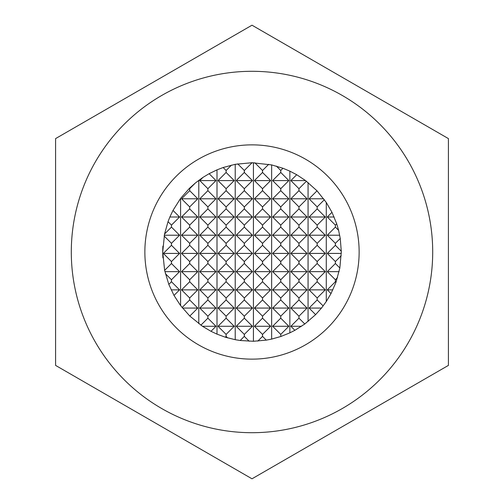 <?xml version="1.0" encoding="UTF-8"?>
<svg xmlns="http://www.w3.org/2000/svg" width="504" height="504" viewBox="0 0 504 504"><rect width="100%" height="100%" fill="white"/><g stroke="black" fill="none" stroke-linecap="round" stroke-linejoin="round"><path stroke-width="0.76" d="M432.703 252A180.703 180.703 0 0 1 252 432.703A180.703 180.703 0 0 1 71.297 252A180.703 180.703 0 0 1 252 71.297A180.703 180.703 0 0 1 432.703 252M359.138 252A107.138 107.138 0 0 1 252 359.138A107.138 107.138 0 0 1 144.862 252A107.138 107.138 0 0 1 252 144.862A107.138 107.138 0 0 1 359.138 252M162.912 257.853A89.277 89.277 0 0 1 162.723 252L164.632 270.364L168.808 284.401L174 295.438L180.577 305.569L189.806 316.058L202.469 326.283L210.987 331.304L217.004 334.133L225.294 337.195L235.217 339.69L240.206 340.496L253.43 341.271L266.282 340.131L271.643 339.091L280.854 336.489L289.857 332.854L294.878 330.309L304.794 323.996L315.624 314.635L321.476 308.07L326.283 301.531L331.002 293.586L335.973 282.322L339.841 267.977L341.277 252A89.277 89.277 0 0 1 341.277 252.731M55.585 252L55.585 365.4L252 478.8L448.415 365.4L448.415 138.6L252 25.2L55.585 138.6L55.585 252M337.522 277.616L335.387 279.758L335.387 281.742L335.973 282.322M341.202 255.73L335.387 261.544L335.387 263.529L339.841 267.977M335.387 243.331L335.387 245.316L341.277 251.2L340.25 238.468L335.387 243.331L327.272 235.217L335.387 227.102L338.606 230.322L336.71 223.795L331.972 212.304L326.283 202.469L317.022 190.821L305.569 180.577L296.705 174.718L289.857 171.146L282.964 168.26L271.643 164.909L252 162.723L235.217 164.31L223.146 167.511L217.004 169.867L209.122 173.691L202.967 177.389L195.508 182.87L189.365 188.376L180.577 198.431L172.998 210.414L169.867 217.004L168.027 221.678L164.55 234.02L162.723 252A89.277 89.277 0 0 1 162.912 246.147M168.808 284.401L171.467 281.742L179.582 289.857L174 295.438M164.632 270.364L171.467 263.529L179.582 271.643L171.467 279.758L171.467 281.742M171.467 279.758L165.394 273.678M171.467 261.544L163.353 253.43L171.467 245.316L179.582 253.43L171.467 261.544L171.467 263.529M172.998 210.414L179.582 217.004L171.467 225.118L171.467 227.102L179.582 235.217L171.467 243.331L171.467 245.316M171.467 243.331L164.159 236.023M340.25 238.468L338.606 230.322M341.277 251.635A89.277 89.277 0 0 1 341.277 252L341.277 251.2M336.71 223.795L335.387 225.118L335.387 227.102M331.002 293.586L327.272 289.857L335.387 281.742M335.387 279.758L327.272 271.643L335.387 263.529M335.387 261.544L327.272 253.43L335.387 245.316M335.387 225.118L327.272 217.004L331.972 212.304M326.283 202.469L326.283 301.531M324.368 199.71L317.173 206.905L317.173 208.889L325.288 217.004L317.173 225.118L317.173 227.102L325.288 235.217L317.173 243.331L317.173 245.316L325.288 253.43L317.173 261.544L317.173 263.529L325.288 271.643L317.173 279.758L317.173 281.742L325.288 289.857L317.173 297.971L317.173 299.956L323.152 305.928M315.624 314.635L309.059 308.07L317.173 299.956M317.173 297.971L309.059 289.857L317.173 281.742M317.173 279.758L309.059 271.643L317.173 263.529M317.173 261.544L309.059 253.43L317.173 245.316M317.173 243.331L309.059 235.217L317.173 227.102M317.173 225.118L309.059 217.004L317.173 208.889M317.173 206.905L309.059 198.79L317.022 190.821M308.07 182.524L308.07 321.476M306.426 181.226L298.96 188.691L298.96 190.676L307.075 198.79L298.96 206.905L298.96 208.889L307.075 217.004L298.96 225.118L298.96 227.102L307.075 235.217L298.96 243.331L298.96 245.316L307.075 253.43L298.96 261.544L298.96 263.529L307.075 271.643L298.96 279.758L298.96 281.742L307.075 289.857L298.96 297.971L298.96 299.956L307.075 308.07L298.96 316.184L298.96 318.169L304.794 323.996M294.878 330.309L290.846 326.283L298.96 318.169M298.96 316.184L290.846 308.07L298.96 299.956M298.96 297.971L290.846 289.857L298.96 281.742M298.96 279.758L290.846 271.643L298.96 263.529M298.96 261.544L290.846 253.43L298.96 245.316M298.96 243.331L290.846 235.217L298.96 227.102M298.96 225.118L290.846 217.004L298.96 208.889M298.96 206.905L290.846 198.79L298.96 190.676M298.96 188.691L290.846 180.577L296.705 174.718M289.857 171.146L289.857 332.854M282.964 168.26L280.747 170.478L280.747 172.463L288.861 180.577L280.747 188.691L280.747 190.676L288.861 198.79L280.747 206.905L280.747 208.889L288.861 217.004L280.747 225.118L280.747 227.102L288.861 235.217L280.747 243.331L280.747 245.316L288.861 253.43L280.747 261.544L280.747 263.529L288.861 271.643L280.747 279.758L280.747 281.742L288.861 289.857L280.747 297.971L280.747 299.956L288.861 308.07L280.747 316.184L280.747 318.169L288.861 326.283L280.747 334.398L280.854 336.489M280.747 334.398L272.632 326.283L280.747 318.169M280.747 316.184L272.632 308.07L280.747 299.956M280.747 297.971L272.632 289.857L280.747 281.742M280.747 279.758L272.632 271.643L280.747 263.529M280.747 261.544L272.632 253.43L280.747 245.316M280.747 243.331L272.632 235.217L280.747 227.102M280.747 225.118L272.632 217.004L280.747 208.889M280.747 206.905L272.632 198.79L280.747 190.676M280.747 188.691L272.632 180.577L280.747 172.463M280.747 170.478L276.387 166.118M271.643 164.909L271.643 339.091M268.714 164.298L262.534 170.478L262.534 172.463L270.648 180.577L262.534 188.691L262.534 190.676L270.648 198.79L262.534 206.905L262.534 208.889L270.648 217.004L262.534 225.118L262.534 227.102L270.648 235.217L262.534 243.331L262.534 245.316L270.648 253.43L262.534 261.544L262.534 263.529L270.648 271.643L262.534 279.758L262.534 281.742L270.648 289.857L262.534 297.971L262.534 299.956L270.648 308.07L262.534 316.184L262.534 318.169L270.648 326.283L262.534 334.398L262.534 336.376L266.282 340.131M257.827 341.088L262.534 336.376M262.534 334.398L254.419 326.283L262.534 318.169M262.534 316.184L254.419 308.07L262.534 299.956M262.534 297.971L254.419 289.857L262.534 281.742M262.534 279.758L254.419 271.643L262.534 263.529M262.534 261.544L254.419 253.43L262.534 245.316M262.534 243.331L254.419 235.217L262.534 227.102M262.534 225.118L254.419 217.004L262.534 208.889M262.534 206.905L254.419 198.79L262.534 190.676M262.534 188.691L254.419 180.577L262.534 172.463M262.534 170.478L254.822 162.767M253.43 162.729L253.43 341.271M252.082 162.723L244.32 170.478L244.32 172.463L252.435 180.577L244.32 188.691L244.32 190.676L252.435 198.79L244.32 206.905L244.32 208.889L252.435 217.004L244.32 225.118L244.32 227.102L252.435 235.217L244.32 243.331L244.32 245.316L252.435 253.43L244.32 261.544L244.32 263.529L252.435 271.643L244.32 279.758L244.32 281.742L252.435 289.857L244.32 297.971L244.32 299.956L252.435 308.07L244.32 316.184L244.32 318.169L252.435 326.283L244.32 334.398L244.32 336.376L249.178 341.233M240.206 340.496L244.32 336.376M244.32 334.398L236.206 326.283L244.32 318.169M244.32 316.184L236.206 308.07L244.32 299.956M244.32 297.971L236.206 289.857L244.32 281.742M244.32 279.758L236.206 271.643L244.32 263.529M244.32 261.544L236.206 253.43L244.32 245.316M244.32 243.331L236.206 235.217L244.32 227.102M244.32 225.118L236.206 217.004L244.32 208.889M244.32 206.905L236.206 198.79L244.32 190.676M244.32 188.691L236.206 180.577L244.32 172.463M244.32 170.478L237.718 163.869M235.217 164.31L235.217 339.69M231.475 165.11L226.107 170.478L226.107 172.463L234.221 180.577L226.107 188.691L226.107 190.676L234.221 198.79L226.107 206.905L226.107 208.889L234.221 217.004L226.107 225.118L226.107 227.102L234.221 235.217L226.107 243.331L226.107 245.316L234.221 253.43L226.107 261.544L226.107 263.529L234.221 271.643L226.107 279.758L226.107 281.742L234.221 289.857L226.107 297.971L226.107 299.956L234.221 308.07L226.107 316.184L226.107 318.169L234.221 326.283L226.107 334.398L226.107 336.376L227.613 337.882M225.294 337.195L226.107 336.376M226.107 334.398L217.993 326.283L226.107 318.169M226.107 316.184L217.993 308.07L226.107 299.956M226.107 297.971L217.993 289.857L226.107 281.742M226.107 279.758L217.993 271.643L226.107 263.529M226.107 261.544L217.993 253.43L226.107 245.316M226.107 243.331L217.993 235.217L226.107 227.102M226.107 225.118L217.993 217.004L226.107 208.889M226.107 206.905L217.993 198.79L226.107 190.676M226.107 188.691L217.993 180.577L226.107 172.463M226.107 170.478L223.146 167.511M217.004 169.867L217.004 334.133M209.122 173.691L216.008 180.577L207.894 188.691L207.894 190.676L216.008 198.79L207.894 206.905L207.894 208.889L216.008 217.004L207.894 225.118L207.894 227.102L216.008 235.217L207.894 243.331L207.894 245.316L216.008 253.43L207.894 261.544L207.894 263.529L216.008 271.643L207.894 279.758L207.894 281.742L216.008 289.857L207.894 297.971L207.894 299.956L216.008 308.07L207.894 316.184L207.894 318.169L216.008 326.283L210.987 331.304M200.869 325.187L207.894 318.169M207.894 316.184L199.779 308.07L207.894 299.956M207.894 297.971L199.779 289.857L207.894 281.742M207.894 279.758L199.779 271.643L207.894 263.529M207.894 261.544L199.779 253.43L207.894 245.316M207.894 243.331L199.779 235.217L207.894 227.102M207.894 225.118L199.779 217.004L207.894 208.889M207.894 206.905L199.779 198.79L207.894 190.676M207.894 188.691L199.779 180.577L202.967 177.389M198.79 180.312L198.79 323.688M195.508 182.87L189.68 188.691L189.68 190.676L197.795 198.79L189.68 206.905L189.68 208.889L197.795 217.004L189.68 225.118L189.68 227.102L197.795 235.217L189.68 243.331L189.68 245.316L197.795 253.43L189.68 261.544L189.68 263.529L197.795 271.643L189.68 279.758L189.68 281.742L197.795 289.857L189.68 297.971L189.68 299.956L197.795 308.07L189.806 316.058M182.095 307.541L189.68 299.956M189.68 297.971L181.566 289.857L189.68 281.742M189.68 279.758L181.566 271.643L189.68 263.529M189.68 261.544L181.566 253.43L189.68 245.316M189.68 243.331L181.566 235.217L189.68 227.102M189.68 225.118L181.566 217.004L189.68 208.889M189.68 206.905L181.566 198.79L189.68 190.676M189.68 188.691L189.365 188.376M180.577 198.431L180.577 305.569M164.55 234.02L171.467 227.102M171.467 225.118L168.027 221.678M179.582 217.004L169.867 217.004M179.582 235.217L164.31 235.217M179.582 253.43L163.353 253.43M179.582 271.643L164.909 271.643M179.582 289.857L171.146 289.857M197.795 198.79L181.566 198.79M197.795 217.004L181.566 217.004M197.795 235.217L181.566 235.217M197.795 253.43L181.566 253.43M197.795 271.643L181.566 271.643M197.795 289.857L181.566 289.857M197.795 308.07L182.524 308.07M216.008 180.577L199.779 180.577M216.008 198.79L199.779 198.79M216.008 217.004L199.779 217.004M216.008 235.217L199.779 235.217M216.008 253.43L199.779 253.43M216.008 271.643L199.779 271.643M216.008 289.857L199.779 289.857M216.008 308.07L199.779 308.07M216.008 326.283L202.469 326.283M234.221 180.577L217.993 180.577M234.221 198.79L217.993 198.79M234.221 217.004L217.993 217.004M234.221 235.217L217.993 235.217M234.221 253.43L217.993 253.43M234.221 271.643L217.993 271.643M234.221 289.857L217.993 289.857M234.221 308.07L217.993 308.07M234.221 326.283L217.993 326.283M252.435 180.577L236.206 180.577M252.435 198.79L236.206 198.79M252.435 217.004L236.206 217.004M252.435 235.217L236.206 235.217M252.435 253.43L236.206 253.43M252.435 271.643L236.206 271.643M252.435 289.857L236.206 289.857M252.435 308.07L236.206 308.07M252.435 326.283L236.206 326.283M270.648 180.577L254.419 180.577M270.648 198.79L254.419 198.79M270.648 217.004L254.419 217.004M270.648 235.217L254.419 235.217M270.648 253.43L254.419 253.43M270.648 271.643L254.419 271.643M270.648 289.857L254.419 289.857M270.648 308.07L254.419 308.07M270.648 326.283L254.419 326.283M288.861 180.577L272.632 180.577M288.861 198.79L272.632 198.79M288.861 217.004L272.632 217.004M288.861 235.217L272.632 235.217M288.861 253.43L272.632 253.43M288.861 271.643L272.632 271.643M288.861 289.857L272.632 289.857M288.861 308.07L272.632 308.07M288.861 326.283L272.632 326.283M305.569 180.577L290.846 180.577M307.075 198.79L290.846 198.79M307.075 217.004L290.846 217.004M307.075 235.217L290.846 235.217M307.075 253.43L290.846 253.43M307.075 271.643L290.846 271.643M307.075 289.857L290.846 289.857M307.075 308.07L290.846 308.07M301.531 326.283L290.846 326.283M323.688 198.79L309.059 198.79M325.288 217.004L309.059 217.004M325.288 235.217L309.059 235.217M325.288 253.43L309.059 253.43M325.288 271.643L309.059 271.643M325.288 289.857L309.059 289.857M321.476 308.07L309.059 308.07M334.133 217.004L327.272 217.004M339.69 235.217L327.272 235.217M341.271 253.43L327.272 253.43M339.091 271.643L327.272 271.643M332.854 289.857L327.272 289.857"/></g></svg>
